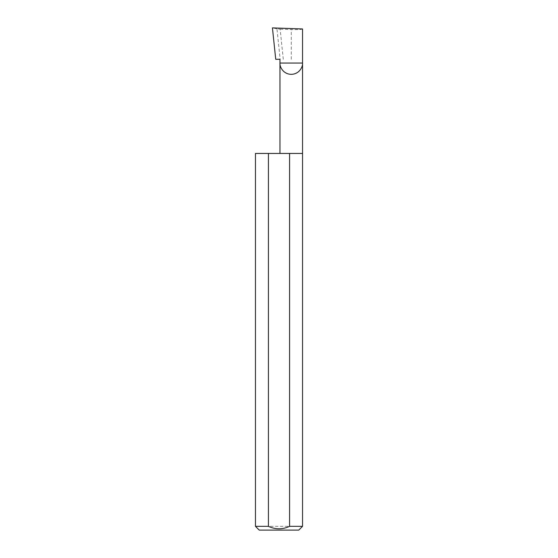 <?xml version="1.0" encoding="UTF-8"?>
<svg xmlns="http://www.w3.org/2000/svg" width="558" height="558" viewBox="0 0 558 558"><rect width="100%" height="100%" fill="white"/><g stroke="black" fill="none" stroke-linecap="round" stroke-linejoin="round"><path stroke-width="0.42" stroke-dasharray="2.79 2.09" d="M302.541 153.45L255.459 153.45M302.541 526.334L255.459 526.334M279.97 59.288L275.736 59.288M283.297 59.288L280.13 29.155L276.949 28.772L280.158 59.288M276.949 28.772L272.437 27.9M302.541 28.953C301.822 29.525 298.063 29.72 291.255 29.546L280.13 29.155M259.226 530.1L298.774 530.1M291.255 59.288L291.255 29.546"/><path stroke-width="0.84" d="M279.97 153.45L279.97 63.054L302.541 63.054L302.541 28.953L272.437 27.9L275.736 59.288L279.97 59.288L279.97 63.054C279.516 66.353 282.899 74.186 291.255 74.34C299.611 74.186 302.994 66.353 302.541 63.054L302.541 526.334L298.774 530.1L259.226 530.1L255.459 526.334L268.419 526.334C275.464 529.619 282.522 529.619 289.581 526.334L302.541 526.334M289.581 526.334L289.581 153.45L302.541 153.45M255.459 526.334L255.459 153.45L268.419 153.45L268.419 526.334M289.581 153.45L268.419 153.45"/></g></svg>
